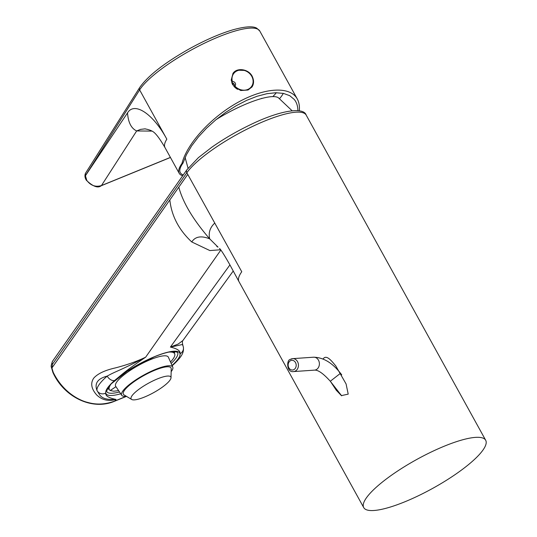 <?xml version="1.0" encoding="UTF-8"?>
<svg xmlns="http://www.w3.org/2000/svg" width="537" height="537" viewBox="0 0 537 537"><rect width="100%" height="100%" fill="white"/><g stroke="black" fill="none" stroke-linecap="round" stroke-linejoin="round"><path stroke-width="0.81" d="M404.838 501.8A69.662 16.499 151.1 0 0 485.69 440.266A69.662 16.499 151.1 0 0 416.732 459.491A69.662 16.499 151.1 0 0 363.724 507.599A69.662 16.499 151.1 0 0 404.838 501.8M323.059 359.011C326.583 353.608 332.718 362.495 335.719 365.825L346.083 383.942L348.211 394.131L341.411 395.615L336.249 390.198L330.617 381.659M173.881 352.339A39.201 9.283 151.1 0 0 174.236 351.44M107.662 388.191A39.201 9.283 151.1 0 0 108.655 388.372M109.071 389.13A40.497 9.592 -28.9 0 1 107.205 388.989M175.156 351.48A40.497 9.592 -28.9 0 1 174.303 353.104M172.001 365.905C183.721 355.474 183.714 351.285 183.386 347.171L182.741 344.855C182.251 342.646 182.298 341.21 182.875 340.532L178.203 344.036L170.404 347.07C184.748 344.224 181.647 344.163 182.714 345.251M220.566 249.759L209.886 250.571L191.763 241.959C195.26 236.495 201.241 235.468 209.719 238.878L218.035 247.134L216.787 246.436M220.814 250.088L145.661 357.179C123.953 371.919 122.127 374.464 114.596 380.518A6.478 4.222 49 0 1 107.199 376.108C116.005 371.08 119.731 370.879 145.661 357.179C136.908 361.394 126.698 364.999 115.046 367.993C104.762 370.335 97.66 373.718 93.74 378.129C90.317 383.183 91.283 388.775 96.653 394.917C102.023 400.072 108.481 401.575 116.005 399.434C100.137 400.273 100.15 394.957 97.029 390.6A48.599 11.512 -28.9 0 1 107.199 376.108C97.66 378.598 94.27 383.431 97.029 390.6A6.478 6.283 -13.1 0 0 105.782 393.077A42.121 9.975 -28.9 0 1 114.596 380.518A42.121 9.975 -28.9 0 1 154.3 356.756A42.121 9.975 -28.9 0 1 180.043 353.776A42.121 9.975 -28.9 0 1 172.142 365.341M126.497 396.366L114.636 401.213C91.867 411.047 63.534 396.581 52.861 372.342L51.391 367.221C50.861 366.677 51.237 364.69 52.519 361.26L186.903 169.766A3.242 2.833 35.1 0 0 186.842 172.746L187.755 174.397L169.833 199.939C171.565 215.934 178.875 229.937 191.763 241.959M126.222 396.36L114.931 400.971C105.742 404.462 96.781 404.979 88.055 402.508C80.127 400.743 63.218 392.842 53.203 372.289L51.901 367.986L52.451 364.24L186.842 172.746A69.662 16.499 -28.9 0 1 251.074 127.141A69.662 16.499 -28.9 0 1 306.184 115.086L485.69 440.266M52.861 372.342L53.203 372.289M51.391 367.221A3.242 1.651 -6.2 0 0 51.901 367.986L169.833 199.939M218.035 247.134L209.719 238.878C208.302 232.796 209.987 227.527 214.76 223.07L187.755 174.397M178.794 187.171C182.949 202.671 193.26 219.908 209.719 238.878M261.291 98.62A6.478 1.537 -28.9 0 1 261.734 98.318L262.237 98.358M216.23 119.509A54.089 12.807 -28.9 0 1 278.354 97.734L292.121 110.77M152.159 131.109L136.673 130.941L101.459 185.554L170.41 157.408M85.651 175.324L139.633 89.907A2.591 2.316 32.3 0 1 139.647 87.585L85.665 173.001A2.591 2.316 -147.7 0 0 85.651 175.324A5.518 2.121 -113.1 0 0 85.497 175.646L127.524 112.898C134.431 101.312 153.193 113.851 166.832 139.17A69.662 16.499 -28.9 0 0 165.013 147.635A69.662 16.499 -28.9 0 1 165.013 147.635L179.197 173.323A69.662 16.499 -28.9 0 1 181.976 163.436C186.93 143.661 210.94 117.422 237.757 102.473C264.56 87.437 290.181 85.92 297.276 98.956C299.075 102.252 299.747 106.219 299.29 110.864M85.665 173.001L85.182 174.827L86.772 180.372C90.672 185.594 95.566 187.319 101.459 185.554A2.591 1.114 68.1 0 1 101.238 185.735L101.238 185.735A2.591 1.114 68.1 0 1 101.231 185.735C97.949 188.393 92.988 186.574 86.37 180.264L86.37 180.264C84.987 178.123 84.618 175.982 85.262 173.834L85.45 173.444M144.97 128.853L140.54 129.39L136.673 130.941C131.256 128.444 128.209 122.429 127.524 112.898M86.772 180.372L86.37 180.264M182.708 175.753A69.662 16.499 -28.9 0 1 179.197 173.323M245.369 70.441L237.079 70.179L232.998 73.421L231.199 80.127L234.192 86.766L240.764 90.518L248.034 90.021L251.987 86.967L253.377 83.658M297.881 110.682C297.867 106.165 296.666 102.426 294.269 99.459L289.705 95.667L283.482 93.404L275.81 92.74L266.943 93.693L257.169 96.244L246.812 100.291L236.226 105.715L225.748 112.327L215.733 119.912L206.51 128.222L198.388 136.975L191.628 145.883L186.46 154.656L183.057 162.993L181.976 163.436M183.285 174.928A68.36 16.191 -28.9 0 1 180.049 172.055A68.36 16.191 -28.9 0 1 183.057 162.993M283.288 93.364A63.863 15.123 -28.9 0 1 279.629 98.607M276.333 92.733A63.279 14.989 -28.9 0 1 272.809 96.613M231.924 82.812A10.532 9.169 35.5 0 0 232.836 85M233.125 83.188L232.42 84.168M234.595 86.209A2.752 2.396 35.5 0 0 231.783 82.805M231.608 81.892L232.38 81.517A2.752 2.396 -144.5 0 1 235.099 82.852A2.752 2.396 -144.5 0 1 235.186 85.625A2.752 2.396 -144.5 0 1 234.857 85.994L234.112 86.679M121.818 395.407A29.159 6.907 151.1 0 1 155.502 369.409A29.159 6.907 -28.9 0 1 172.833 367.248L168.323 357.078A30.099 7.129 151.1 0 0 150.555 359.582A30.099 7.129 151.1 0 0 115.616 386.17L121.818 395.407A29.159 6.907 151.1 0 0 126.443 396.333M115.911 386.707L110.206 390.5A37.261 8.827 151.1 0 1 109.347 389.634L108.145 387.452M170.679 361.797A37.261 8.827 151.1 0 0 174.585 353.614A37.261 8.827 151.1 0 0 168.732 352.104M111.24 383.794A37.261 8.827 151.1 0 0 109.347 389.634M118.348 390.681L113.669 391.218L110.206 390.5M115.932 386.734L110.253 390.52M172.833 367.248A29.159 6.907 -28.9 0 1 171.149 371.658M131.672 399.468L124.007 394.876A27.212 6.444 -28.9 0 1 144.07 375.43A27.212 6.444 -28.9 0 1 171.216 368.818L171.014 377.753A22.682 5.37 151.1 0 0 148.393 383.264A22.682 5.37 151.1 0 0 131.672 399.468A22.682 5.37 151.1 0 0 144.52 397.038A22.682 5.37 151.1 0 0 171.014 377.753M219.485 248.47C220.788 249.45 224.238 254.874 229.829 264.734L238.978 281.623A69.662 16.499 151.1 0 1 241.757 271.742L214.76 223.07M119.274 392.037A40.497 9.592 -28.9 0 1 106.682 391.54L107.44 388.553L111.132 383.908L127.383 371.087L154.159 356.87C163.376 353.124 170.209 351.319 174.659 351.446L177.593 352.4A40.497 9.592 -28.9 0 1 171.323 363.294M120.577 393.816A42.121 9.975 -28.9 0 1 105.782 393.077C105.252 395.809 108.655 397.924 116.005 399.434L114.931 400.971A3.242 1.396 -112.2 0 1 114.636 401.213M183.386 347.171A6.478 6.276 170.3 0 1 180.043 353.776C180.701 350.983 177.492 348.748 170.404 347.07L229.923 264.909M52.519 361.26A3.242 2.833 35.1 0 0 52.451 364.24M139.647 87.585C147.93 75.784 164.503 62.863 189.353 48.813C205.154 40.107 219.613 33.797 232.743 29.864C248.624 25.467 254.263 26.716 256.814 28.226L259.787 31.039A69.662 16.499 -28.9 0 0 203.308 43.759A69.662 16.499 -28.9 0 0 139.633 89.907L166.832 139.17M232.984 73.435A11.666 10.156 -144.5 0 1 248.269 72.092A11.666 10.156 -144.5 0 1 251.974 86.981M237.582 89.343A11.666 10.156 -144.5 0 1 234.192 86.571M234.857 85.994A11.015 9.592 35.5 0 0 252.041 85.678A11.015 9.592 35.5 0 0 243.53 70.253A11.015 9.592 35.5 0 0 232.38 81.517M290.248 360.844A4.86 4.014 -93.9 0 0 290.074 369.248A4.86 4.014 -93.9 0 0 296.189 365.422A4.86 4.014 -93.9 0 0 290.248 360.844M341.66 395.803L330.295 381.25C323.301 373.504 318.032 369.798 314.481 370.134A6.478 5.35 -93.9 0 0 316.951 369.194A6.478 5.35 -93.9 0 0 319.106 361.737A6.478 5.35 -93.9 0 0 313.595 357.206L292.638 358.642L290.302 359.414C286.389 359.77 286.51 372.832 293.531 371.577A6.478 5.35 -93.9 0 0 298.424 364.744A6.478 5.35 -93.9 0 0 292.638 358.642A6.478 5.35 -93.9 0 0 290.524 359.34M330.295 381.25L340.512 373.275C332.282 362.77 323.314 357.414 313.595 357.206M238.978 281.623L363.724 507.599M182.875 340.532L233.233 271.017M306.184 115.086C303.727 106.809 280.106 110.172 250.041 124.913C236.314 131.538 223.587 138.962 211.867 147.192L198.401 157.65L186.903 169.766M336.652 390.701L336.249 390.198M188.051 168.215L185.117 157.522M170.444 157.475L101.238 185.735M259.787 31.039L297.276 98.956M165.013 147.641C160.482 139.815 156.804 134.727 153.991 132.357C151.971 130.719 148.917 129.551 144.836 128.846L145.292 128.853M232.877 73.589C238.045 64.843 258.787 71.246 251.866 87.135M314.481 370.134L293.531 371.577M341.727 374.833L340.512 373.275M174.585 353.614L173.397 351.453"/></g></svg>
